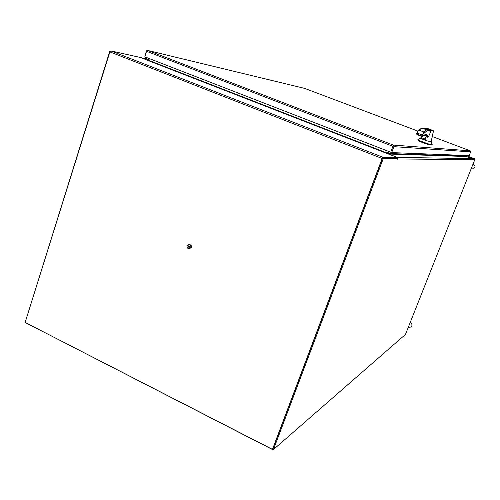 <?xml version="1.0" encoding="UTF-8"?>
<svg xmlns="http://www.w3.org/2000/svg" width="500" height="500" viewBox="0 0 500 500"><rect width="100%" height="100%" fill="white"/><g stroke="black" fill="none" stroke-linecap="round" stroke-linejoin="round"><path stroke-width="0.75" d="M25.131 322.463L109.887 51.906L382.163 158.506L272.462 449.4L25.131 322.463M382.163 158.506L382.938 157.275L397.575 157.513L397.287 158.281L382.631 158.1M382.369 158.512L272.462 449.4M148.613 60.65L140.556 57.519L110.869 50.906L109.887 51.906M387.312 153.6L148.5 60.681L148.8 60.362L387.556 153.219L387.312 153.6L397.575 157.513M387.663 153.694L388.431 151.4L387.544 153.694M387.556 153.219L388.263 151.337M148.8 60.362L149.369 58.606M474.356 159.244L472.319 159.219L474.875 159.425L472.4 159.4L472.2 159.881L471.831 158.631L466.213 156.5L466.325 155.5M472.081 158.781L474.55 158.763L474.45 159.269M466.156 156.469L472.1 158.725M25.494 322.644L272.581 449.606L272.975 449.263M272.85 448.881L272.581 449.606M189.075 247.369C188.044 246.969 187.95 246.419 188.806 245.725L188.825 245.719C189.856 246.119 189.944 246.669 189.094 247.369L189.075 247.369M189.15 245.756L189.444 247.194M187.281 247.987L189.306 248.906L190.975 247.463L190.619 245.1L188.588 244.181L186.925 245.631L187.281 247.987M190.975 247.463L189.306 248.906M190.619 245.1L188.588 244.181M190.731 245.081L191.088 247.444M189.881 248.487L191.419 247.206L191.106 245.138L189.163 244.369M191.106 245.138L190.75 245.212M191.062 247.281L191.419 247.206M110.1 51.431L109.769 51.363L25.231 322.144M140.812 57.619L148.144 60.45L149.088 58.494M398.019 158.6L397.775 159.319L398.031 158.569L383.325 158.406L273.469 449.519L405.481 334.406L474.875 159.425M397.562 157.544L398.025 158.569L382.525 158.094L272.75 449.15L273.469 449.519M389.175 151.688L388.488 153.512L388.713 154.044L397.45 157.469M383.325 158.406L382.525 158.094M146.263 57.4L145.144 56.962M146.044 59.144L145.175 57.038L146.356 58.75L148.713 59.662M147.519 57.888L145.85 57.512M148.831 59.3L146.356 58.75M145.069 55.987L146.312 51.15L146.956 50.438L147.781 50.475L147.062 50.5L146.569 51.306L144.8 56.831L391.681 152.594L469.194 155.612L470.681 151.85L470.238 150.85M390.744 152.3L393.331 145.087L393.919 146.675L391.681 152.594M393.444 145.456L393.363 145.875L393.831 145.581M304.675 88.4L417.719 131.037L304.681 88.4L147.781 50.481L393.325 145.087L470.194 150.831L432.294 136.537L470.206 150.838M429.3 129.288L431.944 130.181L429.3 129.288M430.106 129.431L427.844 128.663L430.106 129.431M421.538 136.337L420.625 138.125L421.144 138.644L426.956 140.85L431.15 141.806L433.375 131.131L426.006 128.856L425.637 128.319L426.244 128.075M425.569 128.706L430.169 130.431L430.9 131.281L428.375 137.019L427.438 137.213M433.456 131.075L429.513 129.637C425.15 128.25 425.969 128.081 426.381 128.1L426.281 128.081M431.194 141.719L431.294 141.231M431.15 141.806L432.163 144.562M420.588 138.15L417.875 139.656L418.431 140.231L427.619 143.725L432.219 144.7M418.019 130.688L421.65 128.1L426.744 129.831L427.1 130.638L422.106 134.956L421.719 135.975L422.825 136.056L421.994 136.438L422.825 136.056C425.531 133.812 427.2 134.106 427.844 136.944L426.294 136.781L427.319 137.181L425.7 134.85L422.594 136.294M433.144 130.638L427.394 128.406M433.162 130.594L433.45 131.1L431.175 141.794M433.106 130.569L427.388 128.4M422.825 142.056L422.625 142.569L427.425 144.231L432.031 145.131M422.625 142.569L421.887 142.287L422.081 141.775M417.837 139.756L418.237 140.738L421.887 142.287M417.531 131.494L416.625 133.831L417.025 134.2L417.887 130.819L422.106 128.088L425.613 128.719M430.169 130.431L426.744 129.831L423.738 131.931L422.494 136.012L421.744 136.406L416.956 134.6L416.613 133.85L417.581 131.325M416.95 134.6L416.613 133.887M421.556 138.581L425.094 139.906L425.075 139.044L421.694 137.762L421.556 138.581M426.5 136.231L425.087 139.9L426.506 136.225L424.175 135.188M421.744 136.406L421.719 135.975L417.025 134.2L416.956 134.6L421.637 136.375M382.938 157.275L110.869 50.906M474.544 158.763L466.275 155.625L474.55 158.763M140.988 57.669L145.881 58.756L140.887 57.631M472.281 159.65L397.944 158.956M471.831 158.631L397.256 157.369M466.213 156.5L388.713 154.044M388.488 153.512L466.069 156.156M393.919 146.675L470.681 151.85M146.569 51.306L392.987 146.369M428.375 137.019L426.287 136.794M430.9 131.281L427.1 130.638M427.619 143.725L427.425 144.231M418.431 140.231L418.237 140.738M419.05 130.162L423.738 131.931M417.413 133.181L422.106 134.956M426.256 135.975L425.075 139.044M421.694 137.762L422.2 136.45M425.106 139.637L426.463 136.1M304.631 88.387L147.675 50.444M425.594 128.706L422.038 128.069M432.188 144.719L431.994 145.219M421.469 138.544L425.012 139.894M411.281 326.619L411.819 325.875C412.269 324.606 411.737 323.462 410.225 322.45M411.244 326.65C410.931 327.137 409.969 327.312 408.356 327.163M472.938 164.3C474.762 165.156 475.406 166.1 474.875 167.119L473.312 168.263M473.119 168.275L471.494 167.944M473.231 164.737L472.812 164.619"/></g></svg>
